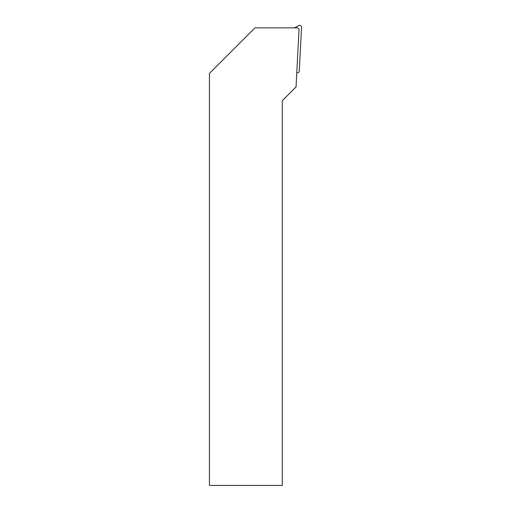 <?xml version="1.0" encoding="UTF-8"?>
<svg xmlns="http://www.w3.org/2000/svg" width="511" height="511" viewBox="0 0 511 511"><rect width="100%" height="100%" fill="white"/><g stroke="black" fill="none" stroke-linecap="round" stroke-linejoin="round"><path stroke-width="0.77" d="M296.789 72.594A1.878 1.82 63 0 0 299.274 71.01L301.567 27.255A1.878 1.82 -57 0 0 298.941 25.55L294.4 27.862M296.035 86.966L299.056 29.229L297.766 27.862L254.963 27.862L209.433 73.392L209.433 485.45L282.283 485.45L282.283 100.712L296.035 86.966"/></g></svg>
